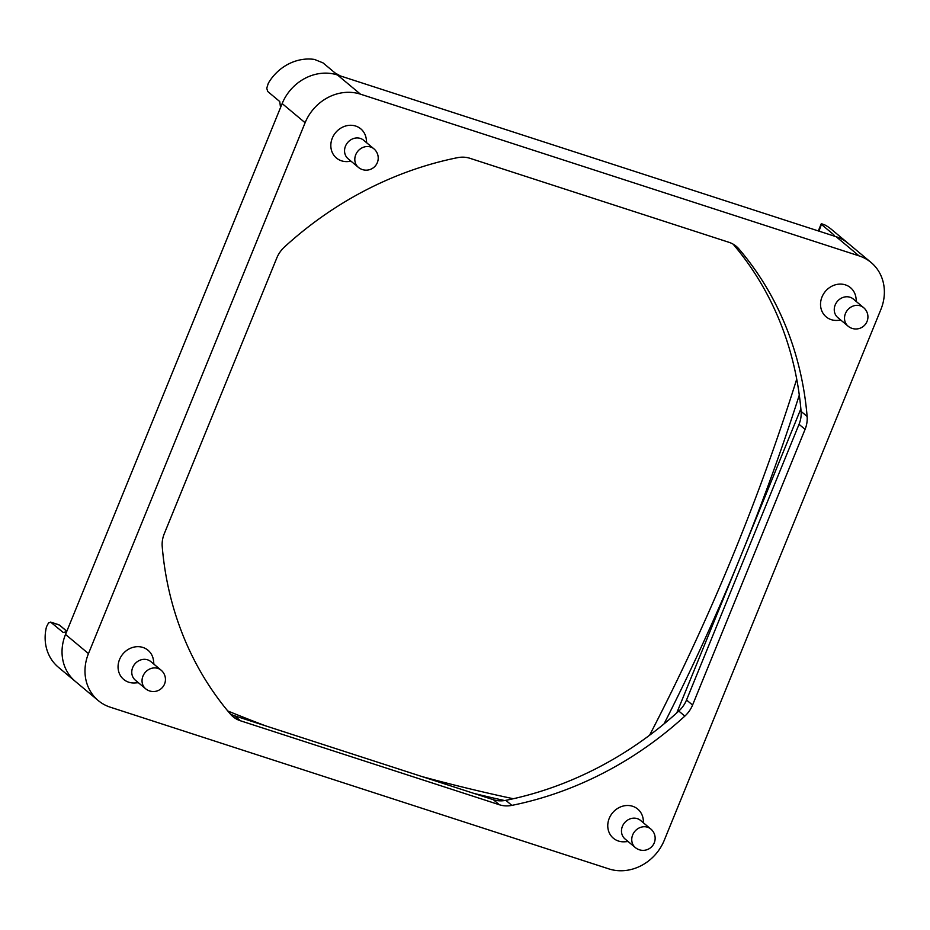 <?xml version="1.0" encoding="UTF-8"?>
<svg xmlns="http://www.w3.org/2000/svg" width="930" height="930" viewBox="0 0 930 930"><rect width="100%" height="100%" fill="white"/><g stroke="black" fill="none" stroke-linecap="round" stroke-linejoin="round"><path stroke-width="1.4" d="M366.676 142.778L366.315 139.453A18.995 16.914 129.9 0 0 355.713 126.062A18.995 16.914 129.9 0 0 332.301 138.152A18.995 16.914 129.9 0 0 341.531 160.832A18.995 16.914 129.9 0 0 347.832 161.576L351.18 161.332M358.375 167.354L348.122 158.774A12.09 10.765 -50.1 0 1 345.483 146.126A12.09 10.765 -50.1 0 1 360.387 138.442A12.09 10.765 -50.1 0 1 363.618 140.221L373.883 148.8A12.09 10.765 129.9 0 0 355.748 154.706A12.09 10.765 129.9 0 0 358.375 167.354A12.09 12.09 0 0 0 377.324 162.645A12.09 12.09 0 0 0 373.883 148.8M643.606 822.992L643.246 819.656A18.995 16.914 129.9 0 0 632.644 806.275A18.995 16.914 129.9 0 0 609.231 818.365A18.995 16.914 129.9 0 0 618.462 841.034A18.995 16.914 129.9 0 0 624.762 841.778L628.11 841.545M635.318 847.556L625.053 838.988A12.09 10.765 -50.1 0 1 622.414 826.34A12.09 10.765 -50.1 0 1 637.317 818.644A12.09 10.765 -50.1 0 1 640.549 820.434L650.814 829.002A12.09 10.765 129.9 0 0 632.679 834.919A12.09 10.765 129.9 0 0 635.318 847.556A12.09 12.09 0 0 0 654.255 842.847A12.09 12.09 0 0 0 650.814 829.002M856.379 301.599L856.03 298.274A18.995 16.914 129.9 0 0 845.428 284.882A18.995 16.914 129.9 0 0 822.004 296.972A18.995 16.914 129.9 0 0 831.234 319.653A18.995 16.914 129.9 0 0 837.546 320.397L840.883 320.152M848.09 326.174L837.825 317.595A12.09 10.765 -50.1 0 1 836.117 303.11A12.09 10.765 -50.1 0 1 850.09 297.263A12.09 10.765 -50.1 0 1 853.322 299.042L863.586 307.621A12.09 10.765 129.9 0 0 860.355 305.831A12.09 10.765 129.9 0 0 846.37 311.69A12.09 10.765 129.9 0 0 848.09 326.174A12.09 12.09 0 0 0 866.423 322.745A12.09 12.09 0 0 0 863.586 307.621M153.903 664.171L153.543 660.835A18.995 16.914 129.9 0 0 142.941 647.454A18.995 16.914 129.9 0 0 119.528 659.544A18.995 16.914 129.9 0 0 128.759 682.213A18.995 16.914 129.9 0 0 135.059 682.957L138.407 682.725M145.603 688.735L135.338 680.167A12.09 10.765 -50.1 0 1 133.629 665.671A12.09 10.765 -50.1 0 1 147.603 659.823A12.09 10.765 -50.1 0 1 150.846 661.614L161.111 670.181A12.09 10.765 129.9 0 0 157.868 668.403A12.09 10.765 129.9 0 0 143.894 674.25A12.09 10.765 129.9 0 0 145.603 688.735A12.09 12.09 0 0 0 163.936 685.305A12.09 12.09 0 0 0 161.111 670.181M832.676 235.592L834.163 235.383L833.71 234.686L821.632 224.607L821.655 223.781L824.957 225.002A44.896 39.967 129.9 0 1 831.246 229.21L848.148 243.335A44.896 39.967 129.9 0 0 836.128 236.708A44.896 39.967 129.9 0 0 835.907 236.639L836.128 236.708A44.896 39.967 -50.1 0 1 848.148 243.335L871.096 262.493A44.896 39.967 -50.1 0 1 880.884 309.469L664.241 840.336A44.896 39.967 -50.1 0 1 608.894 868.899L110.286 707.195A44.896 39.967 -50.1 0 1 98.255 700.569A44.896 39.967 -50.1 0 1 88.466 653.604L305.11 122.737A44.896 39.967 -50.1 0 1 360.456 94.163L859.064 255.878A44.896 39.967 -50.1 0 1 871.096 262.493M280.535 107.555L279.756 101.544L267.677 91.454L266.759 88.199L268.305 83.27A44.896 39.967 129.9 0 1 314.48 59.439L323.024 62.891L335.102 72.982L340.264 75.888M337.73 75.063A44.896 39.967 129.9 0 0 282.162 103.567A44.896 39.967 129.9 0 0 282.069 103.788L282.162 103.567A44.896 39.967 -50.1 0 1 337.509 75.005L835.907 236.639M75.493 681.539A44.896 39.967 129.9 0 1 75.318 681.399A44.896 39.967 -50.1 0 1 65.519 634.434L65.612 634.202A44.896 39.967 129.9 0 0 75.318 681.399L58.416 667.275A44.896 39.967 129.9 0 1 46.5 626.774L48.616 622.763L51.034 622.321L59.532 625.123A0.686 0.616 -50.1 0 1 59.671 625.286M58.904 624.774L50.592 622.077L63.112 632.412L65.612 632.005L67.216 630.296M65.612 634.202L282.069 103.788M796.719 379.149A2048.151 1823.288 -50.1 0 1 734.781 550.92A2048.151 1823.288 -50.1 0 1 649.593 735.246M265.689 725.877A2048.151 1823.288 -50.1 0 1 227.792 710.985M513.325 798.742A2048.151 1823.288 -50.1 0 1 422.011 776.573M818.97 231.14L821.655 223.781M473.893 793.406A2048.151 1823.288 129.9 0 0 504.618 800.556M664.043 723.889A2048.151 1823.288 129.9 0 0 740.815 555.966L676.773 712.903M800.858 408.828L740.815 555.966A2048.151 1823.288 129.9 0 0 799.3 395.087M230.407 714.101A345.39 307.47 -50.1 0 1 162.227 546.619A27.633 24.599 -50.1 0 1 164.273 533.715L276.78 258.017A27.633 24.599 -50.1 0 1 284.51 246.95A345.39 307.47 -50.1 0 1 457.479 157.681A27.633 24.599 -50.1 0 1 469.976 158.309L728.911 242.288A27.633 24.599 -50.1 0 1 736.316 246.369A27.633 24.599 -50.1 0 1 738.943 248.961A345.39 307.47 -50.1 0 1 807.124 416.442A27.633 24.599 -50.1 0 1 805.078 429.358L692.571 705.045A27.633 24.599 -50.1 0 1 684.84 716.112A345.39 307.47 -50.1 0 1 511.872 805.38A27.633 24.599 -50.1 0 1 499.375 804.752L240.44 720.773A27.633 24.599 -50.1 0 1 233.035 716.705A27.633 24.599 -50.1 0 1 230.407 714.101M230.245 713.903A27.633 24.599 129.9 0 0 234.395 715.728L493.342 799.707A27.633 24.599 129.9 0 0 505.827 800.335A345.39 307.47 129.9 0 0 678.795 711.066A27.633 24.599 129.9 0 0 686.526 699.999L799.033 424.313A27.633 24.599 129.9 0 0 801.09 411.397A345.39 307.47 129.9 0 0 733.073 244.113M833.71 234.686L833.338 235.616M66.576 631.063L59.346 625.018A0.686 0.616 -50.1 0 1 59.532 625.123L66.611 631.028M240.44 720.773L234.395 715.728M499.375 804.752L493.342 799.707M511.872 805.38L505.827 800.335M684.84 716.112L678.795 711.066M692.571 705.045L686.526 699.999M805.078 429.358L799.033 424.313M807.124 416.442L801.09 411.397M738.943 248.961L733.293 244.241M337.509 75.005L360.456 94.163M836.128 236.708L859.064 255.878M65.519 634.434L88.466 653.604M282.162 103.567L305.11 122.737M821.178 223.921L818.319 230.931M75.318 681.399L98.255 700.569"/></g></svg>

